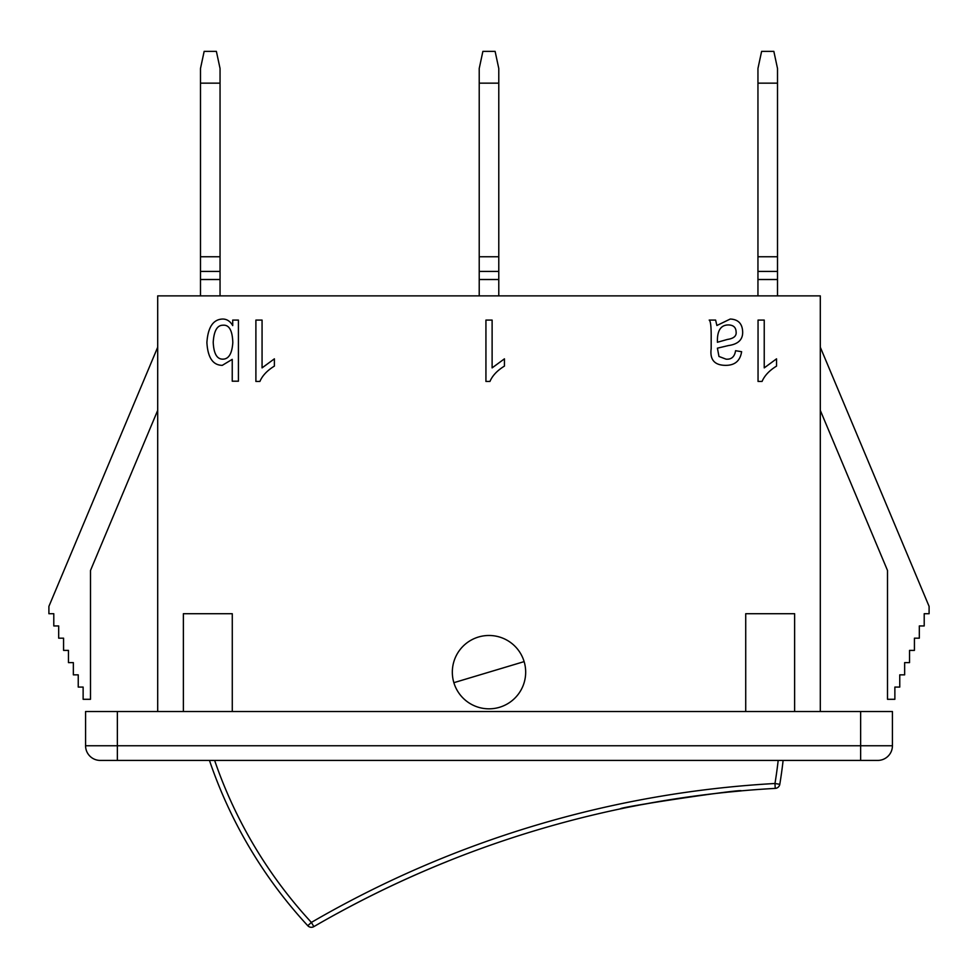 <?xml version="1.0" encoding="UTF-8"?>
<svg xmlns="http://www.w3.org/2000/svg" width="978" height="978" viewBox="0 0 978 978"><rect width="100%" height="100%" fill="white"/><g stroke="black" fill="none" stroke-linecap="round" stroke-linejoin="round"><path stroke-width="1.47" d="M220.05 295.869L220.05 68.484L216.382 51.369L204.157 51.369L200.49 68.484L200.49 295.869M220.05 83.154L200.49 83.154M220.05 256.749L200.49 256.749M498.78 295.869L498.78 68.484L495.112 51.369L482.887 51.369L479.22 68.484L479.22 295.869M498.78 83.154L479.22 83.154M498.78 256.749L479.22 256.749M777.51 295.869L777.51 68.484L773.842 51.369L761.617 51.369L757.95 68.484L757.95 295.869M777.51 83.154L757.95 83.154M777.51 256.749L757.95 256.749M447.557 861.325L447.557 861.349C409.709 876.569 372.887 893.965 337.092 913.55L337.092 913.525M641.825 804.625L663.047 800.86M667.534 800.114L676.177 798.757M676.201 798.757L711.092 794.002M712.387 793.855L715.896 793.451M717.363 793.28L720.04 792.987M720.395 792.938L717.07 793.317M715.004 793.549L712.876 793.794M711.483 793.953L710.737 794.05M707.974 794.38L705.566 794.674M703.39 794.943L701.214 795.224M698.426 795.591L696.434 795.847M689.869 796.752L688.573 796.936M687.057 797.143L685.627 797.351M684.062 797.571L682.901 797.742M678.011 798.476L676.58 798.696M675.016 798.94L673.512 799.173M671.874 799.429L670.59 799.625M668.952 799.894L665.676 800.42M663.39 800.799L660.248 801.324M657.778 801.752L655.333 802.168M654.172 802.376L650.199 803.085M646.067 803.83L643.072 804.393M623.389 808.244L620.468 808.879C616.397 807.498 744.796 788.366 741.312 790.872L728.586 792.082M727.192 792.217L721.874 792.779M680.688 798.072L678.769 798.366M675.211 798.904L674.331 799.038M657.253 801.838L655.015 802.229M637.57 805.432L636.177 805.701M634.869 805.958L633.096 806.3M209.463 760.419A462.105 462.105 0 0 0 307.789 925.726A4.89 4.89 0 0 0 313.84 926.631A1033.013 1033.013 0 0 1 775.236 788.39A4.89 4.89 0 0 0 779.796 784.307A462.105 462.105 0 0 0 783.109 760.419M307.789 925.726L311.383 922.413L313.84 926.631A1033.013 1033.013 0 0 1 775.236 788.39L774.967 783.5L779.796 784.307M524.135 661.617L453.865 682.681M183.375 711.519L183.375 613.719L232.275 613.719L232.275 711.519M745.725 711.519L745.725 613.719L794.625 613.719L794.625 711.519M157.702 711.519L157.702 295.869L820.297 295.869L820.297 711.519M525.675 672.155A36.675 36.675 0 0 1 470.662 703.915A36.675 36.675 0 0 1 470.662 640.394A36.675 36.675 0 0 1 525.675 672.155M262.067 320.075L262.067 367.887L274.39 358.828L274.39 366.102C267.238 370.491 262.397 375.601 259.903 381.444L255.894 381.444L255.894 320.075L262.067 320.075M717.412 342.263L717.412 339.525C717.681 329.684 721.458 324.818 728.732 324.94C733.488 325.148 735.945 327.459 736.104 331.884C736.642 335.992 733.757 338.498 727.461 339.427L717.412 342.263M730.248 319.036C738.158 319.39 742.302 323.608 742.657 331.689C742.974 339.574 738.219 344.195 728.402 345.564L717.412 348.168L718.964 356.469L726.043 359.158C731.422 359.623 734.6 356.799 735.578 350.711L741.617 351.701C740.175 361.004 734.661 365.552 725.101 365.344C714.38 365.112 709.735 359.537 711.177 348.633L711.177 338.632C711.299 327.153 710.639 320.98 709.197 320.075L715.615 320.075L716.886 325.503L730.248 319.036M764.234 320.075L764.234 367.887L776.544 358.828L776.544 366.102C769.393 370.491 764.564 375.601 762.058 381.444L758.048 381.444L758.048 320.075L764.234 320.075M492.117 320.075L492.117 367.887L504.44 358.828L504.44 366.102C497.276 370.491 492.447 375.601 489.954 381.444L485.932 381.444L485.932 320.075L492.117 320.075M232.813 342.544C232.067 353.461 228.815 358.999 223.033 359.158C216.994 359.354 213.73 353.718 213.216 342.263C213.925 330.919 217.153 325.234 222.898 325.222C229.096 324.598 232.409 330.381 232.813 342.544M238.424 320.075L238.424 381.2L232.238 381.2L232.238 359.354L222.287 365.344C212.911 365.234 207.776 357.63 206.896 342.544C207.935 327.19 213.192 319.354 222.666 319.036C226.896 319.06 230.246 321.249 232.715 325.601L232.715 320.075L238.424 320.075M157.702 347.214L48.9 606.384L48.9 613.719L53.79 613.719L53.79 625.944L58.68 625.944L58.68 638.169L63.57 638.169L63.57 650.394L68.46 650.394L68.46 662.619L73.35 662.619L73.35 674.844L78.24 674.844L78.24 687.069L83.13 687.069L83.13 699.294L90.502 699.294L90.502 570.455L157.702 410.369M820.297 347.214L929.1 606.384L929.1 613.719L924.21 613.719L924.21 625.944L919.32 625.944L919.32 638.169L914.43 638.169L914.43 650.394L909.54 650.394L909.54 662.619L904.65 662.619L904.65 674.844L899.76 674.844L899.76 687.069L894.87 687.069L894.87 699.294L887.498 699.294L887.498 570.455L820.297 410.369M117.36 711.519L117.36 760.419L100.245 760.419L877.755 760.419A14.67 14.67 0 0 0 892.425 745.749L85.575 745.749A14.67 14.67 0 0 0 100.245 760.419A14.67 14.67 0 0 1 85.575 745.749L85.575 711.519L892.425 711.519L892.425 745.749M220.05 279.512L200.49 279.512M498.78 279.512L479.22 279.512M777.51 279.512L757.95 279.512M778.182 760.419A457.215 457.215 0 0 1 774.967 783.5A1037.902 1037.902 0 0 0 311.383 922.413A457.215 457.215 0 0 1 214.634 760.419M860.64 760.419L860.64 711.519M220.05 271.419L200.49 271.419M498.78 271.419L479.22 271.419M777.51 271.419L757.95 271.419"/></g></svg>
